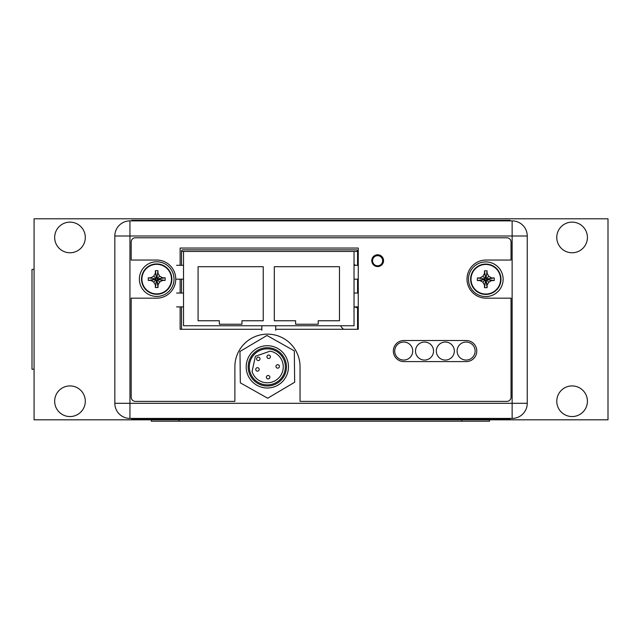 <?xml version="1.0" encoding="UTF-8"?>
<svg xmlns="http://www.w3.org/2000/svg" width="640" height="640" viewBox="0 0 640 640"><rect width="100%" height="100%" fill="white"/><g stroke="black" fill="none" stroke-linecap="round" stroke-linejoin="round"><path stroke-width="0.96" d="M181.512 251.448L183.52 251.448L183.52 325.752L261.848 325.752L261.848 330.256M261.848 325.752L354.032 325.752L354.032 251.448L357.568 251.448M275.712 325.752L275.712 330.256M354.032 251.448L183.52 251.448M198.08 320.76L219.352 320.76L219.352 324.232L241.952 324.232L241.952 320.76L263.232 320.76L263.232 266.696L198.08 266.696L198.08 320.76M339.48 320.76L339.48 266.696L274.32 266.696L274.32 320.76L295.6 320.76L295.6 324.232L318.2 324.232L318.2 320.76L339.48 320.76M354.032 306.896L358.264 306.896M176.592 306.896L183.52 306.896M354.032 293.04L358.264 293.04M176.592 293.04L183.52 293.04M354.032 279.176L358.264 279.176M176.592 279.176L183.52 279.176M354.032 265.312L358.264 265.312M176.592 265.312L183.52 265.312M372.128 260.736A5.472 5.472 0 0 0 377.6 266.216A5.472 5.472 0 0 0 383.072 260.736A5.472 5.472 0 0 0 377.6 255.264A5.472 5.472 0 0 0 372.128 260.736A5.472 5.472 0 0 0 377.6 266.216A5.472 5.472 0 0 0 383.072 260.736M496.208 418.984L496.208 418.424L510.072 418.424L510.072 418.984L131.616 418.984L131.616 418.424L512.136 418.424A15.112 15.112 0 0 0 527.248 403.312L527.248 235.992A15.112 15.112 0 0 0 512.136 220.88L512.136 235.992L527.248 235.992A15.112 15.112 0 0 0 512.136 220.88L129.944 220.88A15.112 15.112 0 0 0 114.832 235.992L129.944 235.992L129.944 220.88A15.112 15.112 0 0 0 114.832 235.992L114.832 403.312A15.112 15.112 0 0 0 129.944 418.424L145.48 418.424L145.48 418.984M489.576 419.816L151.32 419.816L151.32 421.2L489.576 421.2L489.576 419.816L608 419.816L608 218.8L34.08 218.8L34.08 419.816L151.32 419.816M500.976 279.24A15.176 15.176 0 0 0 485.8 264.064A15.176 15.176 0 0 0 470.616 279.24A15.176 15.176 0 0 0 485.8 294.424A15.176 15.176 0 0 0 500.976 279.24A15.176 15.176 0 0 1 485.8 294.424A15.176 15.176 0 0 1 470.616 279.24A15.176 15.176 0 0 1 485.8 264.064A15.176 15.176 0 0 1 500.976 279.24M487.12 272.048L487.12 273.424L488.768 276.28L491.624 277.928L494.232 277.928L494.232 280.56L491.624 280.56L488.768 282.208L487.12 285.064L487.112 287.68L484.488 287.68L484.48 285.064L482.832 282.208L479.976 280.56L477.36 280.56L477.36 277.928L484.736 279L484.256 279.48L485.256 279.784L485.56 280.784L487.344 279L486.344 278.704L486.04 277.704L484.736 279M482.832 282.208L485.256 279.784M484.48 286.44L485.56 280.304M494.232 277.928L487.344 279M486.864 279L493 277.928M488.768 276.28L486.344 278.704M478.6 277.928L479.976 277.928L482.832 276.28L484.48 273.424L484.488 270.808L487.112 270.808L486.04 278.184M487.112 270.808L486.04 277.704M484.488 270.808L485.56 277.704M485.56 278.184L484.48 272.048M482.832 276.28L485.256 278.704M477.36 277.928L484.256 279M477.36 280.56L484.256 279.48M479.976 280.56L484.736 279.48M494.232 280.56L487.344 279.48M491.624 280.56L486.864 279.48M488.768 282.208L486.344 279.784M487.12 285.064L486.04 280.304M487.112 287.68L486.04 280.784M484.488 287.68L485.56 280.784M503.128 279.24A17.328 17.328 0 0 1 485.8 296.568A17.328 17.328 0 0 1 468.472 279.24A17.328 17.328 0 0 1 485.8 261.912A17.328 17.328 0 0 1 503.128 279.24M357.504 329.288A1.384 1.384 0 0 0 357.568 328.872L357.568 306.896M357.568 293.04L357.568 279.176M357.568 265.312L357.568 251.24A1.384 1.384 0 0 0 356.184 249.856L182.896 249.856A1.384 1.384 0 0 0 181.512 251.24L181.512 265.312M181.512 279.176L181.512 293.04M181.512 306.896L181.512 328.872A1.384 1.384 0 0 0 181.576 329.288M129.944 418.424L129.944 403.312L512.136 403.312L512.136 418.424A15.112 15.112 0 0 0 527.248 403.312L512.136 403.312L512.136 235.992L129.944 235.992L129.944 403.312L114.832 403.312M412.744 351.056A9.008 9.008 0 0 1 403.728 360.064A9.008 9.008 0 0 1 394.72 351.056A9.008 9.008 0 0 1 403.728 342.04A9.008 9.008 0 0 1 412.744 351.056M433.536 351.056A9.008 9.008 0 0 1 424.528 360.064A9.008 9.008 0 0 1 415.512 351.056A9.008 9.008 0 0 1 424.528 342.04A9.008 9.008 0 0 1 433.536 351.056M454.328 351.056A9.008 9.008 0 0 1 445.32 360.064A9.008 9.008 0 0 1 436.312 351.056A9.008 9.008 0 0 1 445.32 342.04A9.008 9.008 0 0 1 454.328 351.056M475.128 351.056A9.008 9.008 0 0 1 466.112 360.064A9.008 9.008 0 0 1 457.104 351.056A9.008 9.008 0 0 1 466.112 342.04A9.008 9.008 0 0 1 475.128 351.056M281.344 351.032A21.144 21.144 0 0 0 251.496 352.84A21.144 21.144 0 0 0 253.304 382.68A21.144 21.144 0 0 0 283.144 380.88A21.144 21.144 0 0 0 281.344 351.032M280.008 352.536A19.128 19.128 0 0 0 253 354.168A19.128 19.128 0 0 0 254.632 381.176A19.128 19.128 0 0 0 281.64 379.544A19.128 19.128 0 0 0 280.008 352.536M255.368 380.344A18.024 18.024 0 0 1 253.832 354.904A18.024 18.024 0 0 1 279.272 353.368A18.024 18.024 0 0 1 280.808 378.808A18.024 18.024 0 0 1 255.368 380.344M255.4 356.288L252.08 371.52A15.944 15.944 0 0 0 283.264 367.152A15.944 15.944 0 0 0 270.112 351.16L255.4 356.288M259.44 357.56A1.736 1.736 0 0 0 257 357.712A1.736 1.736 0 0 0 257.144 360.152A1.736 1.736 0 0 0 259.592 360.008A1.736 1.736 0 0 0 259.44 357.56M278.856 365.128A1.736 1.736 0 0 0 276.408 365.28A1.736 1.736 0 0 0 276.552 367.72A1.736 1.736 0 0 0 279 367.576A1.736 1.736 0 0 0 278.856 365.128M269.824 355.464A1.736 1.736 0 0 0 267.376 355.608A1.736 1.736 0 0 0 267.528 358.056A1.736 1.736 0 0 0 269.976 357.904A1.736 1.736 0 0 0 269.824 355.464M258.608 368.12A1.736 1.736 0 0 0 256.16 368.264A1.736 1.736 0 0 0 256.312 370.712A1.736 1.736 0 0 0 258.76 370.568A1.736 1.736 0 0 0 258.608 368.12M269.296 375.92A1.736 1.736 0 0 0 266.848 376.064A1.736 1.736 0 0 0 266.992 378.512A1.736 1.736 0 0 0 269.44 378.368A1.736 1.736 0 0 0 269.296 375.92M266.968 335.48L239.976 351.472L240.328 382.848L267.672 398.232L294.664 382.24L294.312 350.864L266.968 335.48M171.872 279.104A15.176 15.176 0 0 0 156.696 263.928A15.176 15.176 0 0 0 141.52 279.104A15.176 15.176 0 0 0 156.696 294.288A15.176 15.176 0 0 0 171.872 279.104A15.176 15.176 0 0 1 156.696 294.288A15.176 15.176 0 0 1 141.52 279.104A15.176 15.176 0 0 1 156.696 263.928A15.176 15.176 0 0 1 171.872 279.104M158.016 271.904L158.016 273.28L159.664 276.136L162.52 277.784L165.128 277.792L165.128 280.416L162.52 280.424L159.664 282.072L158.016 284.928L158.008 287.544L155.384 287.544L155.376 284.928L153.728 282.072L150.872 280.424L148.264 280.416L148.264 277.792L155.632 278.864L155.152 279.344L156.152 279.648L156.456 280.648L158.24 278.864L157.24 278.56L156.936 277.56L155.632 278.864M153.728 282.072L156.152 279.648M155.376 286.304L156.456 280.168M165.128 277.792L158.24 278.864M157.76 278.864L163.896 277.784M159.664 276.136L157.24 278.56M149.496 277.784L150.872 277.784L153.728 276.136L155.376 273.28L155.384 270.672L158.008 270.672L156.936 278.04M158.008 270.672L156.936 277.56M155.384 270.672L156.456 277.56M156.456 278.04L155.376 271.904M153.728 276.136L156.152 278.56M148.264 277.792L155.152 278.864M148.264 280.416L155.152 279.344M150.872 280.424L155.632 279.344M165.128 280.416L158.24 279.344M162.52 280.424L157.76 279.344M159.664 282.072L157.24 279.648M158.016 284.928L156.936 280.168M158.008 287.544L156.936 280.648M155.384 287.544L156.456 280.648M174.024 279.104A17.328 17.328 0 0 1 156.696 296.432A17.328 17.328 0 0 1 139.368 279.104A17.328 17.328 0 0 1 156.696 261.776A17.328 17.328 0 0 1 174.024 279.104M275.712 329.288L358.264 329.288L358.264 248.048L180.128 248.048L180.128 265.312M180.128 279.176L180.128 293.04M180.128 306.896L180.128 329.288L261.848 329.288M234.88 366.72L234.88 401.376L135.344 401.376A4.16 4.16 0 0 1 131.192 397.216L131.192 298.168L156.696 298.168A19.064 19.064 0 0 0 175.76 279.104A19.064 19.064 0 0 0 156.696 260.04L131.192 260.04L131.192 241.952A4.16 4.16 0 0 1 135.344 237.792L506.872 237.792A4.16 4.16 0 0 1 511.032 241.952L511.032 260.04L486.08 260.04A19.064 19.064 0 0 0 467.016 279.104A19.064 19.064 0 0 0 486.08 298.168L511.032 298.168L511.032 397.216A4.16 4.16 0 0 1 506.872 401.376L300.04 401.376L300.04 366.72A32.576 32.576 0 0 0 267.456 334.144A32.576 32.576 0 0 0 234.88 366.72M403.872 340.52A10.536 10.536 0 0 0 393.336 351.056A10.536 10.536 0 0 0 403.872 361.592L466.256 361.592A10.536 10.536 0 0 0 476.792 351.056A10.536 10.536 0 0 0 466.256 340.52L403.872 340.52M383.56 260.664A5.888 5.888 0 0 1 377.672 266.56A5.888 5.888 0 0 1 371.776 260.664A5.888 5.888 0 0 1 377.672 254.776A5.888 5.888 0 0 1 383.56 260.664M85.304 401.24A15.32 15.32 0 0 0 69.984 385.92A15.32 15.32 0 0 0 54.664 401.24A15.32 15.32 0 0 0 69.984 416.552A15.32 15.32 0 0 0 85.304 401.24M85.304 237.448A15.32 15.32 0 0 0 69.984 222.128A15.32 15.32 0 0 0 54.664 237.448A15.32 15.32 0 0 0 69.984 252.768A15.32 15.32 0 0 0 85.304 237.448M556.776 401.24A15.32 15.32 0 0 1 572.096 385.92A15.32 15.32 0 0 1 587.416 401.24A15.32 15.32 0 0 1 572.096 416.552A15.32 15.32 0 0 1 556.776 401.24M556.776 237.448A15.32 15.32 0 0 1 572.096 222.128A15.32 15.32 0 0 1 587.416 237.448A15.32 15.32 0 0 1 572.096 252.768A15.32 15.32 0 0 1 556.776 237.448M354.032 264.536A7.384 7.384 0 0 1 355.592 265.312M354.488 306.896A12.752 12.752 0 0 1 357.568 308.072M343.6 329.288A12.752 12.752 0 0 1 340.536 325.752M34.08 369.216L32 369.216L32 269.4L34.08 269.4M496.304 220.88L496.304 220.328L510.168 220.328L510.168 220.88M496.304 220.328L131.712 220.328L131.712 220.88M372.544 260.736A5.056 5.056 0 0 0 377.6 265.8A5.056 5.056 0 0 0 382.656 260.736A5.056 5.056 0 0 0 377.6 255.68A5.056 5.056 0 0 0 372.544 260.736M179.048 419.816L179.048 421.2M461.848 419.816L461.848 421.2M500.584 279.24A14.784 14.784 0 0 0 485.8 264.456A14.784 14.784 0 0 0 471.016 279.24A14.784 14.784 0 0 0 485.8 294.032A14.784 14.784 0 0 0 500.584 279.24M171.48 279.104A14.784 14.784 0 0 0 156.696 264.32A14.784 14.784 0 0 0 141.912 279.104A14.784 14.784 0 0 0 156.696 293.888A14.784 14.784 0 0 0 171.48 279.104M145.576 220.88L145.576 220.328"/></g></svg>

